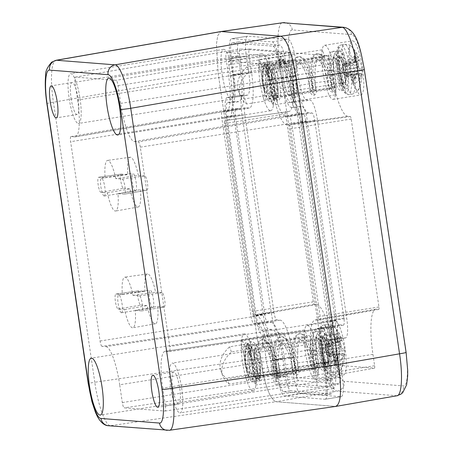 <?xml version="1.0" encoding="UTF-8"?>
<svg xmlns="http://www.w3.org/2000/svg" width="453" height="453" viewBox="0 0 453 453"><rect width="100%" height="100%" fill="white"/><g stroke="black" fill="none" stroke-linecap="round" stroke-linejoin="round"><path stroke-width="0.34" stroke-dasharray="2.27 1.7" d="M172.661 387.706A16.212 3.443 -99 0 0 178.731 403.991A16.212 3.443 -99 0 0 179.716 388.255A16.212 3.443 -99 0 0 173.646 371.97A16.212 3.443 -99 0 0 172.661 387.706M179.869 412.898A25.215 5.357 -99 0 0 180.141 412.887A25.215 5.357 -99 0 0 181.579 387.774A25.215 5.357 -99 0 0 172.508 363.063A25.215 5.357 -99 0 0 172.236 363.074A25.215 5.357 -99 0 0 170.798 388.187A25.215 5.357 -99 0 0 179.869 412.898M78.278 123.465A25.215 5.357 -99 0 0 78.55 123.454A25.215 5.357 -99 0 0 79.988 98.346A25.215 5.357 -99 0 0 70.917 73.635A25.215 5.357 -99 0 0 70.645 73.646A25.215 5.357 -99 0 0 69.213 98.754A25.215 5.357 -99 0 0 78.278 123.465M71.076 98.273A16.212 3.443 -99 0 0 77.14 114.564A16.212 3.443 -99 0 0 78.126 98.828A16.212 3.443 -99 0 0 72.055 82.542A16.212 3.443 -99 0 0 71.076 98.273M332.842 388.612A25.215 5.357 -99 0 0 333.119 388.6A25.215 5.357 -99 0 0 334.552 363.487A25.215 5.357 -99 0 0 325.486 338.776A25.215 5.357 -99 0 0 325.209 338.787A25.215 5.357 -99 0 0 323.776 363.901A25.215 5.357 -99 0 0 332.842 388.612M396.987 395.752L337.298 391.132C332.428 391.318 324.897 370.486 321.596 347.683L260.226 358.283L218.176 73.522L216.415 44.258L217.734 35.702L220.662 31.591L217.734 35.702L216.415 44.258L218.176 73.522L260.226 358.283C264.586 384.625 269.818 399.11 275.928 401.726C269.818 399.11 264.586 384.625 260.226 358.283L94.785 382.247C97.961 405.067 105.492 425.899 110.492 425.695L169.428 430.276M344.269 381.284C340.322 381.449 334.291 364.767 331.704 346.528L289.909 63.522C287.111 45.26 288.301 29.151 292.383 29.943L351.545 34.592C355.492 34.434 361.517 51.11 364.11 69.349L405.899 352.36C408.702 370.616 407.513 386.726 403.425 385.933L344.269 381.284A8.647 8.437 -85.5 0 1 337.298 391.132L275.928 401.726L335.843 406.403L275.928 401.726L110.492 425.695A8.647 8.437 94.5 0 1 108.669 425.752M276.245 381.8L273.47 374.133A16.931 3.596 81 0 1 272.281 375.735A16.931 3.596 81 0 1 265.226 351.318L262.451 343.651A27.378 5.815 81 0 1 263 336.228L265.775 343.901A16.931 3.596 81 0 1 266.97 342.292A16.931 3.596 81 0 1 274.02 366.709L276.794 374.382A27.378 5.815 81 0 1 276.245 381.8L255.384 385.112L252.615 377.44A16.931 3.596 81 0 1 251.421 379.048A16.931 3.596 81 0 1 244.365 354.631L241.596 346.958A27.378 5.815 81 0 1 242.14 339.54L244.914 347.213A16.931 3.596 81 0 1 246.109 345.605A16.931 3.596 81 0 1 253.159 370.022L255.934 377.694A27.378 5.815 81 0 1 255.384 385.112M280.492 56.155L283.267 63.828A16.931 3.596 81 0 1 284.461 62.22A16.931 3.596 81 0 1 291.511 86.636L294.286 94.309A27.378 5.815 81 0 1 293.742 101.727L290.968 94.054A16.931 3.596 81 0 1 289.773 95.662A16.931 3.596 81 0 1 282.723 71.246L279.948 63.579A27.378 5.815 81 0 1 280.492 56.155L259.631 59.468L262.406 67.14A16.931 3.596 81 0 1 263.601 65.532A16.931 3.596 81 0 1 270.651 89.949L273.425 97.622A27.378 5.815 81 0 1 272.882 105.039L270.107 97.367A16.931 3.596 81 0 1 268.912 98.975A16.931 3.596 81 0 1 261.862 74.558L259.088 66.885A27.378 5.815 81 0 1 259.631 59.468M231.256 99.179A25.215 5.357 -99 0 0 231.528 99.167A25.215 5.357 -99 0 0 232.967 74.06A25.215 5.357 -99 0 0 223.895 49.349A25.215 5.357 -99 0 0 223.623 49.36A25.215 5.357 -99 0 0 222.185 74.468A25.215 5.357 -99 0 0 231.256 99.179M231.777 102.74A28.822 6.121 81 0 0 232.095 102.729A28.822 6.121 81 0 0 233.844 74.756L231.217 56.959A14.411 3.058 81 0 1 232.089 42.973A14.411 3.058 81 0 1 232.247 42.967L272.983 46.166A14.411 3.058 81 0 1 278.221 60.651L280.849 78.448A28.822 6.121 81 0 0 291.324 107.418L295.237 107.723A14.411 3.058 81 0 1 300.475 122.208L329.909 321.534A14.411 3.058 81 0 1 329.037 335.52A14.411 3.058 81 0 1 328.878 335.526L324.96 335.22A28.822 6.121 81 0 0 324.648 335.231A28.822 6.121 81 0 0 322.898 363.204L325.526 380.996A14.411 3.058 81 0 1 324.654 394.982A14.411 3.058 81 0 1 324.495 394.988L283.754 391.788A14.411 3.058 81 0 1 278.521 377.304L275.894 359.506A28.822 6.121 81 0 0 265.418 330.543L261.5 330.231A14.411 3.058 81 0 1 256.268 315.747L226.834 116.421A14.411 3.058 81 0 1 227.706 102.435A14.411 3.058 81 0 1 227.865 102.429L231.777 102.74L238.731 101.636A28.822 6.121 -99 0 0 239.048 101.625A28.822 6.121 -99 0 0 240.798 73.652L238.17 55.855A14.411 3.058 81 0 1 239.042 41.869A14.411 3.058 81 0 1 239.201 41.863L279.937 45.068A14.411 3.058 81 0 1 285.175 59.547L287.802 77.344A28.822 6.121 -99 0 0 298.272 106.313L302.191 106.619A14.411 3.058 81 0 1 307.428 121.104L336.862 320.43A14.411 3.058 81 0 1 335.99 334.416A14.411 3.058 81 0 1 335.832 334.422L331.913 334.116A28.822 6.121 -99 0 0 331.602 334.127A28.822 6.121 -99 0 0 329.852 362.1L332.479 379.897A14.411 3.058 81 0 1 331.607 393.878A14.411 3.058 81 0 1 331.449 393.884L290.707 390.684A14.411 3.058 81 0 1 285.475 376.2L282.848 358.402A28.822 6.121 -99 0 0 272.372 329.439L268.453 329.127A14.411 3.058 81 0 1 263.221 314.642L233.788 115.317A14.411 3.058 81 0 1 234.66 101.33A14.411 3.058 81 0 1 234.818 101.325L238.731 101.636M315.192 367.508L317.876 374.914A27.016 5.736 -99 0 0 318.419 367.496L315.741 360.084A16.931 3.596 -99 0 0 308.691 335.667A16.931 3.596 -99 0 0 307.496 337.275L304.818 329.869A27.016 5.736 -99 0 0 304.269 337.287L306.947 344.699A16.931 3.596 -99 0 0 313.997 369.116A16.931 3.596 -99 0 0 315.192 367.508L273.47 374.133L276.154 381.539A27.016 5.736 -99 0 0 276.698 374.121L274.02 366.709A16.931 3.596 -99 0 0 266.97 342.292A16.931 3.596 -99 0 0 265.775 343.901L263.097 336.488A27.016 5.736 -99 0 0 262.547 343.912L265.226 351.318A16.931 3.596 -99 0 0 272.281 375.735A16.931 3.596 -99 0 0 273.47 374.133L252.615 377.44M252.967 390.803A28.822 6.121 -99 0 0 253.284 390.792A28.822 6.121 -99 0 0 254.92 362.094A28.822 6.121 -99 0 0 244.558 333.85A28.822 6.121 -99 0 0 244.246 333.867A28.822 6.121 -99 0 0 242.604 362.559A28.822 6.121 -99 0 0 252.967 390.803M270.464 110.73A28.822 6.121 -99 0 0 270.775 110.719A28.822 6.121 -99 0 0 272.417 82.021A28.822 6.121 -99 0 0 262.049 53.777A28.822 6.121 -99 0 0 261.738 53.794A28.822 6.121 -99 0 0 260.096 82.486A28.822 6.121 -99 0 0 270.464 110.73M276.794 374.382L255.934 377.694M315.741 360.084L253.159 370.022M307.496 337.275L244.914 347.213M263 336.228L242.14 339.54M262.451 343.651L241.596 346.958M306.947 344.699L244.365 354.631M324.988 57.203L322.31 49.796A27.016 5.736 -99 0 0 321.76 57.214L324.439 64.626A16.931 3.596 -99 0 0 331.494 89.043A16.931 3.596 -99 0 0 332.689 87.435L335.367 94.841A27.016 5.736 -99 0 0 335.911 87.423L333.232 80.011A16.931 3.596 -99 0 0 326.183 55.594A16.931 3.596 -99 0 0 324.988 57.203L283.267 63.828L280.588 56.415A27.016 5.736 -99 0 0 280.039 63.839L282.723 71.246A16.931 3.596 -99 0 0 289.773 95.662A16.931 3.596 -99 0 0 290.968 94.054L293.646 101.466A27.016 5.736 -99 0 0 294.19 94.048L291.511 86.636A16.931 3.596 -99 0 0 284.461 62.22A16.931 3.596 -99 0 0 283.267 63.828L262.406 67.14M333.232 80.011L270.651 89.949M294.286 94.309L273.425 97.622M293.742 101.727L272.882 105.039M332.689 87.435L270.107 97.367M324.439 64.626L261.862 74.558M279.948 63.579L259.088 66.885M267.406 322.009L101.976 346.313L105.894 346.619L271.319 322.315L267.406 322.009A7.203 1.529 81 0 1 264.784 314.767L235.35 115.441A7.203 1.529 81 0 1 235.786 108.448A7.203 1.529 81 0 1 235.866 108.448L239.784 108.754A36.025 7.65 81 0 0 240.198 108.737L75.357 136.874A37.967 8.063 81 0 1 74.921 136.891L239.784 108.754M242.361 73.777L239.733 55.979L75.011 82.231L77.639 100.028L242.361 73.777A36.025 7.65 81 0 1 240.198 108.737M239.733 55.979A7.203 1.529 81 0 1 240.169 48.986A7.203 1.529 81 0 1 240.249 48.981L280.99 52.186A7.203 1.529 81 0 1 283.606 59.428L286.234 77.225A36.025 7.65 81 0 0 299.325 113.431L303.244 113.743A7.203 1.529 81 0 1 305.86 120.979L335.294 320.311A7.203 1.529 81 0 1 334.852 327.304A7.203 1.529 81 0 1 334.778 327.304L330.86 326.998A36.025 7.65 81 0 0 330.486 327.009L165.039 351.307A37.967 8.063 81 0 1 165.436 351.296L330.86 326.998M328.283 361.975L330.911 379.773L165.345 405.956L162.718 388.159L328.283 361.975A36.025 7.65 81 0 1 330.486 327.009M330.911 379.773A7.203 1.529 81 0 1 330.469 386.766A7.203 1.529 81 0 1 330.396 386.766L289.66 383.566A7.203 1.529 81 0 1 287.038 376.324L284.41 358.527A36.025 7.65 81 0 0 271.319 322.315M101.976 346.313A5.266 1.116 81 0 1 100.062 341.018L70.628 141.693A5.266 1.116 81 0 1 70.945 136.585A5.266 1.116 81 0 1 71.008 136.585L74.921 136.891M165.345 405.956A5.266 1.116 81 0 1 165.022 411.064A5.266 1.116 81 0 1 164.966 411.069L124.23 407.864A5.266 1.116 81 0 1 122.316 402.575L119.688 384.778L284.41 358.527M162.718 388.159A37.967 8.063 81 0 1 165.039 351.307M75.011 82.231A5.266 1.116 81 0 1 75.328 77.123A5.266 1.116 81 0 1 75.391 77.118L116.127 80.323A5.266 1.116 81 0 1 118.04 85.611L120.668 103.409A37.967 8.063 81 0 0 134.462 141.568L138.38 141.88A5.266 1.116 81 0 1 140.294 147.168L169.728 346.494A5.266 1.116 81 0 1 169.405 351.602A5.266 1.116 81 0 1 169.354 351.602L165.436 351.296M77.639 100.028A37.967 8.063 81 0 1 75.357 136.874M105.894 346.619A37.967 8.063 81 0 1 119.688 384.778M115.77 178.612A25.628 5.442 -99 0 0 107.559 160.407A25.628 5.442 -99 0 0 105.124 177.78L98.697 177.276A7.616 1.619 -99 0 0 98.618 177.276A7.616 1.619 -99 0 0 98.176 184.841A7.616 1.619 -99 0 0 100.917 192.321L107.35 192.825A25.628 5.442 -99 0 0 115.6 211.024A25.628 5.442 -99 0 0 117.99 193.657L124.422 194.167A7.616 1.619 -99 0 0 124.513 194.161A7.616 1.619 -99 0 0 124.937 186.568A7.616 1.619 -99 0 0 122.197 179.122L115.77 178.612L138.363 175.424A25.215 5.357 -99 0 0 130.226 157.225A25.215 5.357 -99 0 0 127.854 174.598L121.353 174.088A7.203 1.529 81 0 0 121.279 174.094L98.618 177.276M135.232 310.407L141.659 310.911A7.616 1.619 -99 0 0 141.749 310.911A7.616 1.619 -99 0 0 142.174 303.317A7.616 1.619 -99 0 0 139.439 295.866L133.006 295.362A25.628 5.442 -99 0 0 124.802 277.157A25.628 5.442 -99 0 0 122.367 294.529L115.934 294.02A7.616 1.619 -99 0 0 115.86 294.025A7.616 1.619 -99 0 0 115.419 301.59A7.616 1.619 -99 0 0 118.159 309.065L124.586 309.575A25.628 5.442 -99 0 0 132.837 327.774A25.628 5.442 -99 0 0 135.232 310.407L157.706 306.409L164.201 306.924A7.203 1.529 81 0 0 164.286 306.919L141.749 310.911M105.124 177.78L127.854 174.598M100.917 192.321L123.459 188.329A7.203 1.529 81 0 1 120.866 181.251A7.203 1.529 81 0 1 121.279 174.094M107.35 192.825L129.954 188.839A25.215 5.357 -99 0 0 138.131 207.032A25.215 5.357 -99 0 0 140.464 189.665L146.959 190.175A7.203 1.529 81 0 0 147.044 190.169L124.513 194.161M123.459 188.329L129.954 188.839M117.99 193.657L140.464 189.665M122.197 179.122L144.858 175.934A7.203 1.529 81 0 1 147.446 182.984A7.203 1.529 81 0 1 147.044 190.169M144.858 175.934L138.363 175.424M135.47 191.03A9.003 1.914 81 0 1 132.231 182.202A9.003 1.914 81 0 1 132.746 173.239A9.003 1.914 81 0 1 132.842 173.233A9.003 1.914 81 0 1 136.081 182.061A9.003 1.914 81 0 1 135.572 191.024A9.003 1.914 81 0 1 135.47 191.03M139.439 295.866L162.1 292.683A7.203 1.529 81 0 1 164.688 299.733A7.203 1.529 81 0 1 164.286 306.919M162.1 292.683L155.6 292.174A25.215 5.357 -99 0 0 147.463 273.969A25.215 5.357 -99 0 0 145.09 291.347L138.595 290.837A7.203 1.529 81 0 0 138.522 290.837L115.86 294.025M118.159 309.065L140.696 305.073A7.203 1.529 81 0 1 138.103 298A7.203 1.529 81 0 1 138.522 290.837M140.696 305.073L147.191 305.588A25.215 5.357 -99 0 0 155.373 323.782A25.215 5.357 -99 0 0 157.706 306.409M152.712 307.78A9.003 1.914 81 0 1 149.473 298.952A9.003 1.914 81 0 1 149.983 289.982A9.003 1.914 81 0 1 150.085 289.982A9.003 1.914 81 0 1 153.324 298.804A9.003 1.914 81 0 1 152.808 307.774A9.003 1.914 81 0 1 152.712 307.78M133.006 295.362L155.6 292.174M122.367 294.529L145.09 291.347M124.586 309.575L147.191 305.588M104.179 195.996A9.003 1.914 81 0 1 100.94 187.174A9.003 1.914 81 0 1 101.455 178.205A9.003 1.914 81 0 1 101.551 178.199A9.003 1.914 81 0 1 104.79 187.027A9.003 1.914 81 0 1 104.281 195.996A9.003 1.914 81 0 1 104.179 195.996M121.421 312.746A9.003 1.914 81 0 1 118.182 303.923A9.003 1.914 81 0 1 118.697 294.954A9.003 1.914 81 0 1 118.794 294.948A9.003 1.914 81 0 1 122.033 303.776A9.003 1.914 81 0 1 121.517 312.74A9.003 1.914 81 0 1 121.421 312.746M56.529 60.255C51.353 59.275 49.87 79.405 53.437 102.225L94.785 382.247A8.647 0.43 171.6 0 0 88.227 383.64M350.696 67.435A27.378 5.815 81 0 1 352.36 40.861A27.378 5.815 81 0 1 362.604 68.369A27.378 5.815 81 0 1 360.945 94.943A27.378 5.815 81 0 1 350.696 67.435M333.204 347.508A27.378 5.815 81 0 1 334.863 320.934A27.378 5.815 81 0 1 345.112 348.442A27.378 5.815 81 0 1 343.453 375.016A27.378 5.815 81 0 1 333.204 347.508M334.79 72.786A27.378 5.815 -99 0 0 324.546 45.277A27.378 5.815 -99 0 0 322.881 71.851A27.378 5.815 -99 0 0 333.131 99.36A27.378 5.815 -99 0 0 334.79 72.786M317.298 352.859A27.378 5.815 -99 0 0 307.049 325.35A27.378 5.815 -99 0 0 305.39 351.924A27.378 5.815 -99 0 0 315.639 379.433A27.378 5.815 -99 0 0 317.298 352.859M262.547 343.912L304.269 337.287M276.154 381.539L317.876 374.914M276.698 374.121L318.419 367.496M263.097 336.488L304.818 329.869M341.432 337.672L325.435 340.214A23.777 5.051 -99 0 1 325.696 340.203L329.303 340.486A20.175 4.287 -99 0 0 329.518 340.475A20.175 4.287 -99 0 0 330.741 320.9L301.522 122.995A20.175 4.287 -99 0 0 294.19 102.718L290.588 102.435A23.777 5.051 -99 0 1 281.947 78.539L279.529 62.163A20.175 4.287 -99 0 0 272.196 41.886L231.772 38.709A20.175 4.287 -99 0 0 231.551 38.72A20.175 4.287 -99 0 0 230.328 58.295L232.746 74.671L248.737 72.129A23.777 5.051 81 0 1 247.298 95.209A23.777 5.051 81 0 1 247.038 95.215L243.431 94.932A20.175 4.287 -99 0 0 243.216 94.943A20.175 4.287 -99 0 0 241.987 114.524L271.211 312.423A20.175 4.287 -99 0 0 278.544 332.7L282.145 332.983A23.777 5.051 81 0 1 290.786 356.885L293.204 373.255A20.175 4.287 -99 0 0 300.537 393.532L340.962 396.709A20.175 4.287 -99 0 0 341.183 396.703A20.175 4.287 -99 0 0 342.406 377.123L339.988 360.747A23.777 5.051 81 0 1 341.432 337.672A23.777 5.051 81 0 1 341.687 337.661L345.294 337.944A20.175 4.287 -99 0 0 345.514 337.938A20.175 4.287 -99 0 0 346.738 318.357L317.513 120.458A20.175 4.287 -99 0 0 310.18 100.181L306.579 99.898A23.777 5.051 81 0 1 297.938 75.996L295.52 59.626A20.175 4.287 -99 0 0 288.193 39.349L247.763 36.172A20.175 4.287 -99 0 0 247.548 36.178A20.175 4.287 -99 0 0 246.319 55.759L248.737 72.129M243.216 94.943L227.219 97.48A20.175 4.287 -99 0 1 227.44 97.474L231.047 97.757A23.777 5.051 -99 0 0 231.302 97.746A23.777 5.051 -99 0 0 232.746 74.671M227.219 97.48A20.175 4.287 -99 0 0 225.996 117.061L255.22 314.965A20.175 4.287 -99 0 0 262.553 335.243L266.154 335.526L282.145 332.983M341.183 396.703L325.186 399.24A20.175 4.287 -99 0 1 324.971 399.246L284.541 396.075A20.175 4.287 -99 0 1 277.213 375.797L274.795 359.422A23.777 5.051 -99 0 0 266.154 335.526M325.186 399.24A20.175 4.287 -99 0 0 326.415 379.659L323.997 363.289L339.988 360.747M325.435 340.214A23.777 5.051 -99 0 0 323.997 363.289M294.19 94.048L335.911 87.423M280.588 56.415L322.31 49.796M280.039 63.839L321.76 57.214M293.646 101.466L335.367 94.841M292.7 59.4L295.118 75.776A36.744 7.803 -99 0 0 308.47 112.706L312.077 112.99A7.203 1.529 81 0 1 314.693 120.232L343.918 318.136A7.203 1.529 81 0 1 343.482 325.129A7.203 1.529 81 0 1 343.402 325.129L339.795 324.846A36.744 7.803 -99 0 0 339.399 324.863A36.744 7.803 -99 0 0 337.168 360.526L339.586 376.902A7.203 1.529 81 0 1 339.15 383.895A7.203 1.529 81 0 1 339.07 383.895L298.646 380.718A7.203 1.529 81 0 1 296.024 373.476L293.606 357.106A36.744 7.803 -99 0 0 280.254 320.169L276.653 319.886A7.203 1.529 81 0 1 274.031 312.644L244.813 114.745A7.203 1.529 81 0 1 245.249 107.752A7.203 1.529 81 0 1 245.328 107.746L248.929 108.029A36.744 7.803 -99 0 0 249.331 108.018A36.744 7.803 -99 0 0 251.557 72.355L249.144 55.979A7.203 1.529 81 0 1 249.58 48.986A7.203 1.529 81 0 1 249.66 48.986L290.084 52.163A7.203 1.529 81 0 1 292.7 59.4L269.756 63.046A7.203 1.529 -99 0 0 267.134 55.804L226.71 52.627A7.203 1.529 -99 0 0 226.63 52.627A7.203 1.529 -99 0 0 226.194 59.62L228.612 75.996A36.744 7.803 81 0 1 226.381 111.659A36.744 7.803 81 0 1 225.985 111.676L222.378 111.393A7.203 1.529 -99 0 0 222.298 111.393A7.203 1.529 -99 0 0 221.862 118.386L251.087 316.29A7.203 1.529 -99 0 0 253.703 323.533L257.31 323.816A36.744 7.803 81 0 1 270.662 360.747L273.08 377.123A7.203 1.529 -99 0 0 275.696 384.365L316.12 387.541A7.203 1.529 -99 0 0 316.2 387.536A7.203 1.529 -99 0 0 316.636 380.543L314.218 364.172A36.744 7.803 81 0 1 316.449 328.51A36.744 7.803 81 0 1 316.851 328.493L320.452 328.776A7.203 1.529 -99 0 0 320.531 328.77A7.203 1.529 -99 0 0 320.967 321.777L291.749 123.879A7.203 1.529 -99 0 0 289.127 116.636L285.526 116.353A36.744 7.803 81 0 1 272.174 79.417L269.756 63.046M328.306 55.685L267.298 64.258L229.071 61.257A3.601 0.764 81 0 0 229.031 61.257A3.601 0.764 81 0 0 228.81 64.751L230.492 76.144A45.391 9.638 -99 0 1 227.7 120.204L288.72 111.631A46.489 9.875 -99 0 0 291.573 66.5L289.892 55.113A2.503 0.532 81 0 1 290.045 52.684A2.503 0.532 81 0 1 290.073 52.684L328.306 55.685A2.503 0.532 81 0 1 329.212 58.205L330.894 69.592A46.489 9.875 -99 0 0 347.791 116.325L350.294 116.517A2.503 0.532 81 0 1 351.205 119.037L378.957 306.97A2.503 0.532 81 0 1 378.81 309.399A2.503 0.532 81 0 1 378.776 309.399L376.273 309.201A46.489 9.875 -99 0 0 375.73 309.229A46.489 9.875 -99 0 0 372.944 354.342L374.625 365.735A2.503 0.532 81 0 1 374.478 368.164A2.503 0.532 81 0 1 374.444 368.164L336.217 365.158A2.503 0.532 81 0 1 335.305 362.643L333.623 351.256A46.489 9.875 -99 0 0 316.732 304.524L314.223 304.325A2.503 0.532 81 0 1 313.312 301.811L285.56 113.879A2.503 0.532 81 0 1 285.718 111.449A2.503 0.532 81 0 1 285.741 111.449L288.25 111.642A46.489 9.875 -99 0 0 288.72 111.631M288.25 111.642L227.242 120.215A45.391 9.638 -99 0 0 227.7 120.204M227.242 120.215L224.739 120.017A3.601 0.764 81 0 0 224.699 120.022A3.601 0.764 81 0 0 224.478 123.516L252.23 311.454A3.601 0.764 81 0 0 253.538 315.073L256.047 315.271A45.391 9.638 -99 0 1 272.542 360.894L274.224 372.287L335.305 362.643M336.217 365.158L275.532 375.905A3.601 0.764 81 0 1 274.224 372.287M275.532 375.905L313.765 378.912A3.601 0.764 81 0 0 313.804 378.906A3.601 0.764 81 0 0 314.02 375.412L312.338 364.019A45.391 9.638 -99 0 1 315.056 319.977L375.73 309.229M376.273 309.201L315.588 319.948A45.391 9.638 -99 0 0 315.056 319.977M315.588 319.948L318.097 320.146A3.601 0.764 81 0 0 318.136 320.146A3.601 0.764 81 0 0 318.351 316.647L290.6 128.714A3.601 0.764 81 0 0 289.291 125.09L286.783 124.892A45.391 9.638 -99 0 1 270.294 79.269L268.612 67.882A3.601 0.764 81 0 0 267.298 64.258M331.704 346.528A8.647 0.43 -8.4 0 0 321.596 347.689L279.801 64.683C276.37 41.84 277.853 21.716 282.899 22.707M325.888 341.528A12.61 2.678 -99 0 0 323.272 337.728A12.61 2.678 -99 0 0 322.032 345.509A12.61 2.678 -99 0 0 324.614 358.838A12.61 2.678 -99 0 0 327.23 362.638A12.61 2.678 -99 0 0 328.47 354.858A12.61 2.678 -99 0 0 325.888 341.528M328.374 346.313L339.206 341.364L338.935 345.129L341.069 347.955L344.478 349.733A34.269 22.237 -149.7 0 0 344.291 347.723A34.269 22.237 -149.7 0 0 338.261 334.331L338.142 334.178A22.106 4.694 81 0 1 341.432 368.861A22.106 4.694 81 0 1 335.911 364.472L336.041 364.405A34.269 22.237 -149.7 0 0 344.178 353.844L340.673 353.289L326.964 354.676L329.257 356.018L344.218 359.269A14.043 2.984 -99 0 0 344.274 358.929A14.043 2.984 -99 0 0 344.478 355.798L329.444 353.533L327.304 350.101L328.374 346.313A7.203 1.529 -99 0 0 327.921 344.869A7.203 1.529 81 0 0 327.445 343.742L325.707 345.356L325.86 343.617L337.377 336.16A38.901 28.607 180 0 1 340.99 340.69A38.748 13.652 172.4 0 1 341.307 340.939A34.269 13.375 -59.3 0 0 340.033 334.824A38.907 38.907 0 0 0 334.852 327.417A22.106 4.694 -99 0 0 330.894 336.488A22.106 4.694 -99 0 0 335.22 362.559L334.892 363.674L335.911 364.472M337.525 332.298L336.636 340.056L337.751 341.211L338.261 334.331C337.23 332.989 336.964 332.304 337.451 332.27L337.525 332.298A34.269 13.375 -59.3 0 1 340.033 334.824M336.636 340.056L337.451 332.27A22.106 4.694 -99 0 0 334.852 327.417C334.172 325.639 331.556 324.625 327.004 324.371A25.215 5.357 -99 0 0 324.518 339.931A25.215 5.357 -99 0 0 329.682 366.59A25.215 5.357 81 0 0 334.914 374.184L331.29 374.756A25.215 5.357 81 0 1 326.064 367.168A25.215 5.357 -99 0 1 320.9 340.503A25.215 5.357 -99 0 1 323.385 324.948C321.483 326.183 320.441 324.603 319.28 333.006C318.838 343.935 320.458 355.067 324.138 366.415C326.607 372.887 328.204 373.782 328.64 374.065L331.29 374.756A25.215 5.357 81 0 0 333.776 359.201A25.215 5.357 81 0 0 328.612 332.542A25.215 5.357 -99 0 0 323.385 324.948L327.004 324.371A25.215 5.357 -99 0 1 332.236 331.964A25.215 5.357 81 0 1 337.4 358.623A25.215 5.357 81 0 1 334.914 374.184C339.167 372.53 341.335 370.758 341.432 368.861A38.907 38.907 0 0 0 344.274 358.929M337.377 336.16A14.043 2.984 -99 0 0 337.123 339.631L325.673 346.103A7.203 1.529 81 0 1 325.86 343.617M336.738 354.959L335.458 356.052L336.551 357.53L337.961 358.34L327.672 355.894A7.203 1.529 -99 0 1 327.196 354.767A7.203 1.529 81 0 1 326.738 353.317L336.738 354.959L337.015 351.2L338.68 347.768L341.007 345.078A38.765 35.73 31.9 0 0 340.724 344.297A38.901 27.746 8.3 0 0 337.123 339.631M341.007 345.078A34.269 13.375 -59.3 0 1 335.311 362.372L335.815 355.497M339.206 341.364L337.751 341.211M337.961 358.34L338.238 354.574L340.673 353.289M329.257 356.018A7.203 1.529 -99 0 0 329.444 353.533M337.021 339.178L337.989 337.989L327.445 343.742M344.218 359.269A38.901 27.746 8.3 0 0 344.291 354.155L329.093 355.871M327.672 355.894L323.861 350.407L325.798 343.81L340.99 340.69M338.238 354.574L327.57 355.752L326.964 354.676M344.291 354.155A38.765 14.303 -0.7 0 0 344.178 353.844M344.478 349.733A38.765 36.591 -161.7 0 1 344.557 350.548A38.901 28.607 180 0 1 344.676 352.355A38.901 28.607 180 0 1 344.478 355.798M337.989 337.989L337.712 341.749L338.793 342.502L341.307 340.939M338.793 342.502L325.707 345.356M325.673 346.103L325.254 349.942L326.738 353.317M337.712 341.749L327.338 343.901M340.724 344.297L325.622 346.273M338.68 347.768L325.254 349.942M337.015 351.2L326.641 353.193M341.069 347.955L327.304 350.101M344.557 350.548L329.274 353.397M338.935 345.129L328.255 346.477M249.399 353.668A12.61 2.678 -99 0 0 248.448 351.471L254.892 348.589L254.105 359.45L252.236 365.203L247.225 368.062A12.61 2.678 -99 0 0 248.125 370.984A12.61 2.678 -99 0 0 249.076 373.181L248.578 379.976A1.438 0.946 160.1 0 1 247.112 381.183L229.037 384.053A36.025 23.59 -19.9 0 1 222.763 376.03A36.025 23.59 -19.9 0 1 231.409 351.902L249.484 349.031A1.438 0.946 160.1 0 1 250.764 349.529A1.438 0.946 160.1 0 1 250.803 349.801L250.299 356.59A12.61 2.678 -99 0 0 249.399 353.668M247.632 343.912A1.438 0.946 -19.9 0 1 248.912 344.41A1.438 0.946 -19.9 0 1 248.952 344.682L246.726 374.852A1.438 0.946 -19.9 0 1 245.26 376.064L227.185 378.935A36.025 23.59 -19.9 0 1 220.911 370.911A36.025 23.59 -19.9 0 1 229.558 346.783L247.632 343.912L249.484 349.031M249.076 373.181L258.844 373.493L260.639 370.526L260.186 363.34L256.551 357.887L250.299 356.59L249.076 373.181M229.037 384.053L227.185 378.935M231.409 351.902L229.558 346.783M249.495 352.434L246.228 348.063L244.926 352.241L245.045 358.651L246.2 366.839L247.57 372.734L247.089 372.547L245.056 364.654L243.663 353.136L243.986 345.594L245.905 342.491L249.784 348.476L253.187 363.051L253.805 376.845L250.713 380.69L248.357 376.035L251.596 377.089L252.508 367.898L249.495 352.434L253.465 367.502L253.839 373.753L253.063 376.233L250.962 372.292L249.173 362.258L249.156 351.947L251.324 347.332L254.818 351.047L258 360.86L259.405 370.95L258.516 375.35L259.41 375.356L259.354 381.047L258.544 381.052L258.516 375.35M258.318 379.535C256.081 373.278 254.665 344.518 260.577 340.509C266.064 334.456 275.509 358.034 277.321 371.301C279.699 385.911 274.863 375.135 275.028 356.268C274.711 337.27 282.094 329.688 289.025 345.486C296.171 360.146 298.085 381.754 295.724 373.651C293.504 367.519 292.038 338.748 297.927 334.614C303.391 328.436 312.853 351.902 314.699 365.26C317.111 379.948 312.287 369.354 312.423 350.469L310.209 351.013C310.175 358.493 310.548 364.15 311.341 367.978L312.683 371.42L315.141 372.213C316.505 371.873 317.315 370.95 317.581 369.455L316.67 362.61C315.469 356.545 313.38 350.214 310.401 343.623C306.46 336.217 302.814 332.955 299.467 333.85C297.321 334.195 295.583 335.73 294.252 338.465C292.009 344.206 291.109 351.375 291.545 359.976C291.879 366.183 292.366 370.373 293.006 372.542C293.68 374.54 294.829 375.424 296.443 375.186C297.825 374.818 298.64 373.906 298.884 372.451L298.329 367.394C296.845 358.499 293.663 349.892 288.771 341.568C285.282 337.525 282.615 335.939 280.769 336.817C278.657 336.998 276.817 338.759 275.254 342.1L273.601 348.176C272.615 355.526 272.508 362.513 273.278 369.138C274.258 377.123 274.761 376.562 274.988 377.015L277.746 378.153C279.122 377.762 279.931 376.885 280.175 375.503L279.835 371.511C278.612 363.125 275.543 354.405 270.634 345.35C266.828 340.611 263.974 338.753 262.072 339.79C259.824 340.163 258.04 341.8 256.721 344.688L254.529 353.821C253.85 364.501 254.15 372.462 255.418 377.706L257.972 374.24C257.168 369.886 256.738 350.679 261.154 346.539C265.6 340.56 273.493 357.14 275.701 367.219C278.142 377.253 275.809 371.715 276.2 358.81C276.251 344.807 281.93 336.653 287.887 347.604C293.974 357.587 296.398 374.303 295.384 368.459C294.614 364.45 294.065 345.243 298.408 340.764C302.763 334.433 310.701 350.639 313.012 360.967C315.747 372.213 312.887 364.841 313.703 350.769L315.917 350.226C315.984 360.214 316.409 366.183 317.196 368.13C316.63 367.004 315.645 366.471 314.235 366.522C312.932 366.828 312.162 367.638 311.924 368.963C312.23 369.048 310.095 355.475 304.773 345.09L302.117 340.99L300.396 339.535C300.826 339.246 299.02 339.291 297.695 347.542L297.587 365.271L298.493 371.098C298.023 370.073 297.032 369.535 295.537 369.489C294.229 369.801 293.459 370.611 293.227 371.936C293.714 372.406 290.684 354.784 284.342 345.158L281.698 342.508C281.63 341.352 280.803 343.544 279.212 349.082C277.327 361.375 279.614 374.518 279.795 374.065C279.19 372.898 278.204 372.366 276.84 372.462C275.532 372.768 274.761 373.578 274.529 374.903C274.66 373.408 273.584 368.663 271.302 360.667C269.688 355.616 267.825 351.471 265.707 348.221L262.95 345.48L261.228 348.918C258.827 356.551 259.92 372.264 260.877 376.115L258.318 379.535L255.418 377.706L257.972 374.24L260.877 376.115L258.318 379.535L255.418 377.706C255.854 379.665 256.902 380.78 258.544 381.052M313.703 350.769C316.862 350.101 316.437 349.999 312.423 350.469C309.263 351.137 309.688 351.239 313.703 350.769M328.187 342.915L325.384 334.15L322.564 330.486L320.735 332.649L320.175 337.864L320.696 346.471L322.06 354.223L322.576 355.118L321.29 343.77L322.547 335.871L324.897 337.728L327.349 344.993L329.054 357.728L327.921 364.79L322.932 357.796L327.661 369.291L329.563 368.38L330.497 361.132L328.187 342.915L324.569 333.618L321.001 330.435L322.564 330.492M343.385 61.455A12.61 2.678 -99 0 0 340.769 57.656A12.61 2.678 -99 0 0 339.524 65.436A12.61 2.678 -99 0 0 342.106 78.765A12.61 2.678 -99 0 0 344.722 82.565A12.61 2.678 -99 0 0 345.962 74.785A12.61 2.678 -99 0 0 343.385 61.455M345.871 66.24L356.704 61.291L356.426 65.056L358.561 67.882L361.97 69.66A34.269 22.237 -149.7 0 0 361.783 67.65A34.269 22.237 -149.7 0 0 355.752 54.258L355.639 54.105A22.106 4.694 81 0 1 358.923 88.788A22.106 4.694 81 0 1 353.402 84.4L353.533 84.332A34.269 22.237 -149.7 0 0 361.67 73.771L358.17 73.216L344.456 74.603L346.749 75.945L361.715 79.196A14.043 2.984 -99 0 0 361.766 78.856A14.043 2.984 -99 0 0 361.97 75.725L346.936 73.46L344.795 70.028L345.871 66.24A7.203 1.529 -99 0 0 345.418 64.796A7.203 1.529 81 0 0 344.937 63.669L343.198 65.283L343.351 63.545L354.869 56.087A38.901 28.607 180 0 1 358.487 60.617A38.748 13.652 172.4 0 1 358.804 60.866A34.269 13.375 -59.3 0 0 357.525 54.751A38.907 38.907 0 0 0 352.343 47.344A22.106 4.694 -99 0 0 348.385 56.415A22.106 4.694 -99 0 0 352.711 82.486L352.389 83.601L353.402 84.4M355.016 52.225L354.127 59.983L355.243 61.138L355.752 54.258C354.727 52.916 354.456 52.231 354.948 52.197L355.016 52.225A34.269 13.375 -59.3 0 1 357.525 54.751M354.127 59.983L354.948 52.197A22.106 4.694 -99 0 0 352.343 47.344C351.67 45.566 349.053 44.553 344.495 44.298A25.215 5.357 -99 0 0 342.015 59.858A25.215 5.357 -99 0 0 347.174 86.517A25.215 5.357 81 0 0 352.406 94.111L348.782 94.683A25.215 5.357 81 0 1 343.555 87.095A25.215 5.357 -99 0 1 338.391 60.43A25.215 5.357 -99 0 1 340.877 44.875C338.974 46.11 337.938 44.53 336.772 52.933C336.33 63.862 337.949 74.994 341.63 86.342C344.099 92.814 345.701 93.709 346.132 93.992L348.782 94.683A25.215 5.357 81 0 0 351.268 79.128A25.215 5.357 81 0 0 346.109 52.469A25.215 5.357 -99 0 0 340.877 44.875L344.495 44.298A25.215 5.357 -99 0 1 349.727 51.891A25.215 5.357 81 0 1 354.892 78.55A25.215 5.357 81 0 1 352.406 94.111C356.658 92.457 358.827 90.685 358.923 88.788A38.907 38.907 0 0 0 361.766 78.856M354.869 56.087A14.043 2.984 -99 0 0 354.614 59.558L343.17 66.03A7.203 1.529 81 0 1 343.351 63.545M354.229 74.887L352.949 75.979L354.042 77.457L355.452 78.267L345.163 75.821A7.203 1.529 -99 0 1 344.688 74.694A7.203 1.529 81 0 1 344.235 73.244L354.229 74.887L354.506 71.127L356.171 67.695L358.499 65.005A38.765 35.73 31.9 0 0 358.221 64.224A38.901 27.746 8.3 0 0 354.614 59.558M358.499 65.005A34.269 13.375 -59.3 0 1 352.802 82.299L353.306 75.424M356.704 61.291L355.243 61.138M355.452 78.267L355.73 74.502L358.17 73.216M346.749 75.945A7.203 1.529 -99 0 0 346.936 73.46M354.512 59.105L355.48 57.916L344.937 63.669M361.715 79.196A38.901 27.746 8.3 0 0 361.783 74.082L346.585 75.798M345.163 75.821L341.352 70.334L343.295 63.737L358.487 60.617M355.73 74.502L345.061 75.679L344.456 74.603M361.783 74.082A38.765 14.303 -0.7 0 0 361.67 73.771M361.97 69.66A38.765 36.591 -161.7 0 1 362.049 70.475A38.901 28.607 180 0 1 362.168 72.282A38.901 28.607 180 0 1 361.97 75.725M355.48 57.916L355.203 61.676L356.285 62.429L358.804 60.866M356.285 62.429L343.198 65.283M343.17 66.03L342.745 69.87L344.235 73.244M355.203 61.676L344.829 63.828M358.221 64.224L343.114 66.2M356.171 67.695L342.745 69.87M354.506 71.127L344.138 73.12M358.561 67.882L344.795 70.028M362.049 70.475L346.766 73.324M356.426 65.056L345.747 66.404M266.896 73.596A12.61 2.678 -99 0 0 265.939 71.398L272.4 68.533L271.596 79.377L269.728 85.13L264.722 87.99A12.61 2.678 -99 0 0 265.617 90.911A12.61 2.678 -99 0 0 266.568 93.108L266.07 99.903A1.438 0.946 160.1 0 1 264.609 101.11L246.528 103.98A36.025 23.59 -19.9 0 1 240.254 95.957A36.025 23.59 -19.9 0 1 248.901 71.829L266.976 68.958A1.438 0.946 160.1 0 1 268.261 69.456A1.438 0.946 160.1 0 1 268.295 69.728L267.791 76.517A12.61 2.678 -99 0 0 266.896 73.596M265.124 63.839A1.438 0.946 -19.9 0 1 266.409 64.337A1.438 0.946 -19.9 0 1 266.443 64.609L264.218 94.779A1.438 0.946 -19.9 0 1 262.757 95.991L244.677 98.862A36.025 23.59 -19.9 0 1 238.403 90.838A36.025 23.59 -19.9 0 1 247.049 66.71L265.124 63.839L266.976 68.958M266.568 93.108L276.341 93.42L278.131 90.453L277.678 83.267L274.048 77.814L267.791 76.517L266.568 93.108M246.528 103.98L244.677 98.862M248.901 71.829L247.049 66.71M266.987 72.361L263.72 67.99L262.417 72.169L262.536 78.579L263.697 86.766L265.062 92.661L264.58 92.474L262.547 84.581L261.154 73.063L261.477 65.521L263.397 62.418L267.276 68.403L270.679 82.978L271.296 96.772L268.204 100.617L265.854 95.962L269.093 97.016L269.999 87.825L266.987 72.361L270.956 87.429L271.33 93.68L270.56 96.161L268.453 92.219L266.664 82.186L266.647 71.874L268.816 67.259L272.315 70.974L275.492 80.787L276.902 90.877L276.007 95.277L276.908 95.283L276.851 100.974L276.041 100.979L276.007 95.277M275.809 99.462C273.572 93.205 272.157 64.445 278.068 60.436C283.555 54.383 293 77.961 294.818 91.229C297.191 105.838 292.355 95.062 292.519 76.189C292.202 57.197 299.586 49.615 306.517 65.413C313.663 80.073 315.577 101.682 313.221 93.578C310.996 87.446 309.535 58.675 315.418 54.541C320.883 48.363 330.345 71.829 332.196 85.187C334.603 99.875 329.784 89.281 329.914 70.396L327.7 70.94C327.666 78.42 328.046 84.077 328.833 87.905L330.175 91.347L332.632 92.14C333.997 91.8 334.812 90.877 335.073 89.383L334.161 82.537C332.961 76.472 330.871 70.141 327.893 63.55C323.952 56.144 320.305 52.882 316.958 53.777C314.812 54.122 313.074 55.657 311.743 58.392C309.507 64.133 308.601 71.302 309.037 79.904C309.371 86.11 309.858 90.3 310.498 92.469C311.177 94.467 312.321 95.345 313.935 95.113C315.316 94.745 316.132 93.833 316.375 92.378L315.826 87.321C314.342 78.426 311.154 69.819 306.268 61.495C302.78 57.452 300.113 55.866 298.261 56.744C296.154 56.925 294.314 58.686 292.746 62.027L291.098 68.103C290.113 75.453 290.005 82.44 290.769 89.065C291.749 97.05 292.253 96.489 292.479 96.942L295.237 98.08C296.613 97.689 297.423 96.812 297.666 95.43L297.327 91.438C296.103 83.052 293.034 74.332 288.125 65.277C284.32 60.538 281.466 58.68 279.563 59.717C277.315 60.09 275.532 61.727 274.212 64.615L272.021 73.748C271.347 84.428 271.641 92.389 272.91 97.633L275.464 94.167C274.66 89.813 274.229 70.606 278.646 66.466C283.091 60.487 290.985 77.067 293.193 87.146C295.633 97.18 293.301 91.642 293.691 78.737C293.742 64.734 299.422 56.58 305.384 67.531C311.471 77.514 313.895 94.23 312.881 88.386C312.106 84.377 311.556 65.164 315.9 60.691C320.254 54.36 328.193 70.566 330.509 80.894C333.238 92.14 330.384 84.768 331.194 70.696L333.408 70.153C333.476 80.141 333.901 86.11 334.688 88.058C334.121 86.931 333.136 86.398 331.732 86.449C330.424 86.749 329.654 87.565 329.416 88.89C329.727 88.975 327.587 75.402 322.264 65.017L319.614 60.917L317.887 59.462C318.317 59.173 316.511 59.218 315.186 67.469L315.084 85.198L315.99 91.025C315.515 89.994 314.529 89.462 313.034 89.417C311.721 89.728 310.951 90.538 310.718 91.863C311.211 92.333 308.182 74.711 301.834 65.085L299.167 62.44C299.122 61.28 298.295 63.471 296.709 69.009C294.818 81.302 297.111 94.445 297.293 93.992C296.681 92.825 295.696 92.293 294.337 92.389C293.029 92.695 292.253 93.505 292.021 94.83C292.151 93.335 291.075 88.59 288.793 80.594C287.179 75.543 285.316 71.398 283.199 68.148L280.441 65.408L278.72 68.845C276.319 76.478 277.412 92.191 278.374 96.042L275.809 99.462L272.91 97.633L275.464 94.167L278.374 96.042L275.809 99.462L272.91 97.633C273.352 99.592 274.393 100.708 276.041 100.979L276.851 100.974M331.194 70.696C334.354 70.028 333.929 69.926 329.914 70.396C326.755 71.064 327.179 71.166 331.194 70.696M345.679 62.842L342.876 54.071L340.056 50.413L338.227 52.576L337.666 57.791L338.193 66.398L339.552 74.15L340.067 75.045L338.782 63.697L340.044 55.798L342.389 57.656L344.841 64.921L346.545 77.656L345.413 84.717L340.424 77.723L345.152 89.218L347.06 88.307L347.989 81.059L345.679 62.842L342.06 53.545L338.493 50.362L340.056 50.419M227.865 102.429L234.818 101.325M226.834 116.421L233.788 115.317M256.268 315.747L263.221 314.642M261.5 330.231L268.453 329.127M265.418 330.543L272.372 329.439M275.894 359.506L282.848 358.402M278.521 377.304L285.475 376.2M283.754 391.788L290.707 390.684M324.495 394.988L331.449 393.884M325.526 380.996L332.479 379.897M322.898 363.204L329.852 362.1M324.96 335.22L331.913 334.116M328.878 335.526L335.832 334.422M329.909 321.534L336.862 320.43M300.475 122.208L307.428 121.104M295.237 107.723L302.191 106.619M291.324 107.418L298.272 106.313M280.849 78.448L287.802 77.344M278.221 60.651L285.175 59.547M272.983 46.166L279.937 45.068M232.247 42.967L239.201 41.863M231.217 56.959L238.17 55.855M233.844 74.756L240.798 73.652M71.008 136.585L235.866 108.448M98.697 177.276L121.353 174.088M124.422 194.167L146.959 190.175M141.659 310.911L164.201 306.924M115.934 294.02L138.595 290.837M289.66 383.566L124.23 407.864M164.966 411.069L330.396 386.766M122.316 402.575L287.038 376.324M100.062 341.018L264.784 314.767M235.35 115.441L70.628 141.693M169.354 351.602L334.778 327.304M335.294 320.311L169.728 346.494M140.294 147.168L305.86 120.979M303.244 113.743L138.38 141.88M134.462 141.568L299.325 113.431M120.668 103.409L286.234 77.225M118.04 85.611L283.606 59.428M280.99 52.186L116.127 80.323M75.391 77.118L240.249 48.981M279.801 64.683L218.176 73.522L53.437 102.225M46.88 103.612A8.647 0.43 171.6 0 1 53.437 102.219M167.174 430.35A8.647 8.437 94.5 0 0 168.992 430.293L335.475 406.409L396.46 395.78A8.647 8.437 -85.5 0 0 403.425 385.933M279.529 62.163L295.52 59.626M272.196 41.886L288.193 39.349M281.947 78.539L297.938 75.996M290.588 102.435L306.579 99.898M294.19 102.718L310.18 100.181M301.522 122.995L317.513 120.458M330.741 320.9L346.738 318.357M329.303 340.486L345.294 337.944M325.696 340.203L341.687 337.661M326.415 379.659L342.406 377.123M324.971 399.246L340.962 396.709M284.541 396.075L300.537 393.532M277.213 375.797L293.204 373.255M274.795 359.422L290.786 356.885M262.553 335.243L278.544 332.7M255.22 314.965L271.211 312.423M225.996 117.061L241.987 114.524M227.44 97.474L243.431 94.932M231.047 97.757L247.038 95.215M230.328 58.295L246.319 55.759M231.772 38.709L247.763 36.172M295.118 75.776L272.174 79.417M308.47 112.706L285.526 116.353M312.077 112.99L289.127 116.636M314.693 120.232L291.749 123.879M343.918 318.136L320.967 321.777M343.402 325.129L320.452 328.776M339.795 324.846L316.851 328.493M337.168 360.526L314.218 364.172M339.586 376.902L316.636 380.543M339.07 383.895L316.12 387.541M298.646 380.718L275.696 384.365M296.024 373.476L273.08 377.123M293.606 357.106L270.662 360.747M280.254 320.169L257.31 323.816M276.653 319.886L253.703 323.533M274.031 312.644L251.087 316.29M244.813 114.745L221.862 118.386M245.328 107.746L222.378 111.393M248.929 108.029L225.985 111.676M251.557 72.355L228.612 75.996M249.144 55.979L226.194 59.62M249.66 48.986L226.71 52.627M290.084 52.163L267.134 55.804M290.073 52.684L229.071 61.257M374.444 368.164L313.765 378.912M374.625 365.735L314.02 375.412M372.944 354.342L312.338 364.019M378.776 309.399L318.097 320.146M378.957 306.97L318.351 316.647M351.205 119.037L290.6 128.714M350.294 116.517L289.291 125.09M347.791 116.325L286.783 124.892M330.894 69.592L270.294 79.269M329.212 58.205L268.612 67.882M333.623 351.256L272.542 360.894M316.732 304.524L256.047 315.271M314.223 304.325L253.538 315.073M313.312 301.811L252.23 311.454M285.56 113.879L224.478 123.516M291.573 66.5L230.492 76.144M289.892 55.113L228.81 64.751M289.909 63.522A8.647 0.43 -8.4 0 0 279.801 64.677M292.383 29.943A8.647 8.437 94.5 0 0 284.716 22.65M351.545 34.592A8.647 8.437 94.5 0 0 343.878 27.299M326.42 334.354A23.058 4.898 -99 0 0 319.325 333.799A23.058 4.898 -99 0 0 324.088 366.013A23.058 4.898 81 0 0 331.177 366.568A23.058 4.898 81 0 0 326.42 334.354M336.551 357.53L336.041 364.405M248.952 344.682L250.803 349.801M246.726 374.852L248.578 379.976M245.26 376.064L247.112 381.183M249.784 348.476L254.937 369.637L255.254 378.419L253.969 381.924L250.741 376.454L247.961 362.451L247.661 348.057L250.424 341.636L255.033 346.885L259.207 360.662L260.9 374.841L259.354 381.047M257.972 374.24L260.956 376.403L259.41 375.356L258.629 375.35L257.021 376.437C257.587 374.965 257.293 370.537 256.149 363.153C254.824 356.449 253.199 351.477 251.279 348.244L250.441 347.208L252.128 346.941L251.664 348.153C250.668 353.04 250.866 359.591 252.253 367.808C254.122 376.879 255.26 377.134 254.931 376.771L253.063 376.233L251.596 377.089M312.423 343.408L310.282 344.682L313.901 345.69L316.041 344.422L312.423 343.408L313.165 334.829L315.435 331.313L320.05 336.568L324.223 350.356L325.911 364.529L324.541 370.724L321.319 365.243L318.538 351.239L318.238 336.851L320.996 330.435C319.003 330.9 317.661 332.27 316.958 334.541C314.382 340.424 316.5 361.268 320.413 368.283C322.191 370.526 323.567 371.341 324.541 370.724C326.024 370.05 327.179 370.718 328 364.982C328.589 357.411 325.067 339.795 320.594 334.031C319.155 332.015 317.434 331.115 315.43 331.319C313.408 331.839 312.072 333.176 311.432 335.316L310.282 344.682L310.209 351.013M313.901 345.69L314.575 339.54L316.336 337.009L319.835 340.73L323.012 350.543L324.422 360.639L323.64 365.027L321.534 361.081L319.75 351.052L319.733 340.741L321.902 336.126L324.608 338.374L327.349 344.993M343.912 54.281A23.058 4.898 -99 0 0 336.822 53.726A23.058 4.898 -99 0 0 341.579 85.94A23.058 4.898 81 0 0 348.668 86.495A23.058 4.898 81 0 0 343.912 54.281M354.042 77.457L353.533 84.332M266.443 64.609L268.295 69.728M264.218 94.779L266.07 99.903M262.757 95.991L264.609 101.11M267.276 68.403L272.429 89.564L272.746 98.346L271.46 101.851L268.204 100.617M263.397 62.418C263.878 62.061 265.198 62.905 267.349 64.943C271.268 71.206 273.759 79.841 274.818 90.855C275.056 96.88 274.716 100.045 273.793 100.34L271.46 101.857L268.238 96.381L265.458 82.378L265.152 67.984L267.916 61.563L272.53 66.812L276.698 80.589L278.391 94.768L277.026 100.974C278.606 100.787 279.671 99.564 280.214 97.287C280.798 94.077 280.56 89.371 279.507 83.165C278.068 74.926 275.922 68.63 273.08 64.281C271.63 62.265 269.909 61.359 267.916 61.563C265.951 62.061 264.637 63.341 263.974 65.396C261.709 70.238 262.751 86.308 265.854 95.962M275.464 94.167L278.374 96.042L276.12 95.277M329.914 63.335L327.774 64.609L331.392 65.617L333.533 64.349L329.914 63.335L330.662 54.756L332.927 51.24L337.542 56.495L341.715 70.283L343.408 84.456L342.032 90.651L338.81 85.17L336.03 71.166L335.73 56.778L338.493 50.362C336.5 50.827 335.152 52.197 334.45 54.468C331.873 60.351 333.991 81.195 337.904 88.21C339.682 90.453 341.058 91.268 342.032 90.651C343.516 89.977 344.671 90.645 345.492 84.909C346.086 77.338 342.564 59.722 338.085 53.958C336.647 51.942 334.926 51.042 332.921 51.246C330.9 51.767 329.569 53.103 328.923 55.243L327.774 64.609L327.7 70.94M331.392 65.617L332.072 59.468L333.827 56.936L337.326 60.657L340.503 70.47L341.913 80.566L341.132 84.954L339.025 81.008L337.242 70.979L337.225 60.668L339.393 56.053L342.1 58.301L344.841 64.921M178.731 403.991L157.871 407.304M333.119 388.6L180.141 412.887M253.284 390.792L100.306 415.078M244.246 333.867L91.268 358.153M270.775 110.719L117.797 135.005M261.738 53.794L108.76 78.08M246.109 345.605L308.691 335.667M251.421 379.048L313.997 369.116M263.601 65.532L326.183 55.594M268.912 98.975L331.494 89.043M325.209 338.787L172.236 363.074M231.528 99.167L78.55 123.454M223.623 49.36L70.645 73.646M227.706 102.435L234.66 101.33M324.654 394.982L331.607 393.878M324.648 335.231L331.602 334.127M329.037 335.52L335.99 334.416M232.089 42.973L239.042 41.869M232.095 102.729L239.048 101.625M130.226 157.225L107.559 160.407M138.131 207.032L115.6 211.024M147.463 273.969L124.802 277.157M155.373 323.782L132.837 327.774M101.455 178.205L132.746 173.239M104.281 195.996L135.572 191.024M118.697 294.954L149.983 289.982M121.517 312.74L152.808 307.774M70.945 136.585L235.786 108.448M165.022 411.064L330.469 386.766M169.405 351.602L334.852 327.304M75.328 77.123L240.169 48.986M173.646 371.97L152.786 375.282M77.14 114.564L56.28 117.871M72.055 82.542L51.195 85.849M324.546 45.277L352.36 40.861M333.131 99.36L360.945 94.943M307.049 325.35L334.863 320.934M315.639 379.433L343.453 375.016M345.514 337.938L329.518 340.475M247.298 95.209L231.302 97.746M247.548 36.178L231.551 38.72M343.482 325.129L320.531 328.77M339.399 324.863L316.449 328.51M339.15 383.895L316.2 387.536M245.249 107.752L222.298 111.393M249.331 108.018L226.381 111.659M249.58 48.986L226.63 52.627M374.478 368.164L313.804 378.906M378.81 309.399L318.136 320.146M290.045 52.684L229.031 61.257M344.676 352.355A38.907 38.907 0 0 0 344.291 347.723M335.458 356.052L334.892 363.674M323.272 337.728L254.892 348.589M254.105 359.45L254.903 348.606M248.912 344.41L250.764 349.529M327.23 362.638L258.844 373.493M222.763 376.03L220.911 370.911M250.713 380.69L253.969 381.924L256.296 380.412C257.219 380.118 257.564 376.953 257.327 370.928C256.268 359.914 253.776 351.279 249.852 345.016C247.706 342.978 246.387 342.134 245.905 342.491M248.363 376.035C245.26 366.381 244.218 350.311 246.483 345.469C247.145 343.414 248.459 342.134 250.424 341.636C252.417 341.432 254.139 342.338 255.583 344.354C258.431 348.702 260.571 354.999 262.01 363.238C263.068 369.444 263.306 374.15 262.723 377.36C262.179 379.637 261.115 380.86 259.529 381.041L258.567 381.052M246.228 348.063L246.568 347.819L245.894 349.971C245.05 356.845 245.611 364.433 247.57 372.734M322.576 355.118C324.235 364.484 325.758 366.03 325.509 365.571L323.635 365.027L322.032 366.12L322.134 359.824C321.302 351.539 319.507 344.507 316.76 338.719L315.452 336.885L317.145 336.613C317.468 336.319 316.296 336.222 316.041 344.422L315.917 350.226M327.921 364.79L327.593 365.237C327.44 365.69 328.385 364.637 327.349 355.786L324.382 342.768C322.179 337.474 321.058 335.22 321.018 336.001L322.553 335.871M322.932 357.796C323.753 361.958 324.727 365.095 325.854 367.196L327.661 369.291M362.168 72.282A38.907 38.907 0 0 0 361.783 67.65M352.949 75.979L352.389 83.601M340.769 57.656L272.383 68.516M271.596 79.377L272.4 68.533M266.409 64.337L268.261 69.456M344.722 82.565L276.341 93.42M240.254 95.957L238.403 90.838M269.093 97.016L270.56 96.161L272.423 96.699C272.751 97.061 271.613 96.806 269.75 87.735C268.357 79.518 268.165 72.967 269.156 68.08L269.62 66.868L267.933 67.135L268.771 68.171C270.69 71.404 272.315 76.376 273.64 83.08C274.784 90.464 275.079 94.892 274.512 96.364L276.115 95.277M263.72 67.99L264.059 67.746L263.386 69.892C262.547 76.772 263.102 84.36 265.067 92.661M340.067 75.045C341.726 84.411 343.249 85.957 343 85.498L341.132 84.954L339.524 86.047L339.631 79.751C338.793 71.466 337.004 64.434 334.252 58.647L332.944 56.812L334.642 56.54C334.965 56.246 333.787 56.149 333.533 64.349L333.408 70.153M345.413 84.717L345.084 85.164C344.931 85.617 345.877 84.564 344.841 75.713L341.873 62.695C339.671 57.401 338.55 55.147 338.51 55.929L340.044 55.798M340.424 77.723C341.245 81.885 342.225 85.022 343.351 87.123L345.158 89.218"/><path stroke-width="0.68" d="M151.8 391.018A16.212 3.443 -99 0 0 157.871 407.304A16.212 3.443 -99 0 0 158.856 391.568A16.212 3.443 -99 0 0 152.786 375.282A16.212 3.443 -99 0 0 151.8 391.018M50.215 101.585A16.212 3.443 -99 0 0 56.28 117.871A16.212 3.443 -99 0 0 57.265 102.14A16.212 3.443 -99 0 0 51.195 85.849A16.212 3.443 -99 0 0 50.215 101.585M99.994 415.09A28.822 6.121 -99 0 0 100.306 415.078A28.822 6.121 -99 0 0 101.948 386.381A28.822 6.121 -99 0 0 91.58 358.136A28.822 6.121 -99 0 0 91.268 358.153A28.822 6.121 -99 0 0 89.626 386.845A28.822 6.121 -99 0 0 99.994 415.09M117.486 135.017A28.822 6.121 -99 0 0 117.797 135.005A28.822 6.121 -99 0 0 119.439 106.308A28.822 6.121 -99 0 0 109.077 78.063A28.822 6.121 -99 0 0 108.76 78.08A28.822 6.121 -99 0 0 107.123 106.772A28.822 6.121 -99 0 0 117.486 135.017M220.662 31.591L221.268 31.551L220.662 31.591M282.451 22.724L343.878 27.299C356.936 29.688 360.294 48.182 364.32 69.411L406.109 352.417A8.647 0.43 171.6 0 1 399.552 353.81L338.567 364.439L296.517 79.677C292.157 53.329 286.919 38.85 280.809 36.229C286.919 38.85 292.157 53.329 296.517 79.677L338.567 364.439C341.975 390.707 340.945 404.699 335.475 406.409C340.945 404.699 341.975 390.707 338.567 364.439L172.089 388.317L130.736 108.295C127.435 85.498 119.903 64.666 115.028 64.847L56.529 60.255L51.699 62.118C47.231 67.31 45.221 71.693 45.679 75.266C44.853 83.035 45.249 92.486 46.88 103.612L88.227 383.64L91.959 401.766L95.424 412.264L97.412 416.584C100.86 422.649 104.609 425.701 108.669 425.752L169.439 430.276M169.428 430.276L335.973 406.386M220.9 31.551L282.899 22.707L221.268 31.551L280.809 36.229L221.268 31.551L56.529 60.255A8.647 8.437 -85.5 0 0 49.564 70.102C45.476 69.309 44.286 85.419 47.089 103.675L88.437 383.702C91.03 401.947 97.055 418.617 101.002 418.459L159.507 423.057C163.59 423.849 164.779 407.734 161.981 389.478L120.628 109.456C118.04 91.212 112.01 74.535 108.063 74.694L49.564 70.102M168.992 430.293C174.037 431.284 175.521 411.16 172.089 388.317M284.716 22.65A8.647 8.437 94.5 0 0 282.899 22.707L342.055 27.356C347.055 27.152 354.586 47.99 357.762 70.804L399.552 353.81C403.113 376.63 401.63 396.754 396.46 395.78M101.002 418.459A8.647 8.437 94.5 0 0 108.669 425.752M159.507 423.057A8.647 8.437 94.5 0 0 167.174 430.35M161.981 389.478A8.647 0.43 -8.4 0 0 172.089 388.323M120.628 109.456A8.647 0.43 -8.4 0 0 130.736 108.295L296.517 79.677L357.762 70.804A8.647 0.43 171.6 0 0 364.32 69.411M108.063 74.694A8.647 8.437 -85.5 0 1 115.028 64.847L280.809 36.229L342.055 27.356A8.647 8.437 94.5 0 1 343.878 27.299M220.77 31.574L56.025 60.277M336.081 406.364L396.964 395.758M406.109 352.417L407.717 370.588L407.672 376.081L406.635 384.733L402.728 392.666L400.967 394.138L396.987 395.752"/></g></svg>

